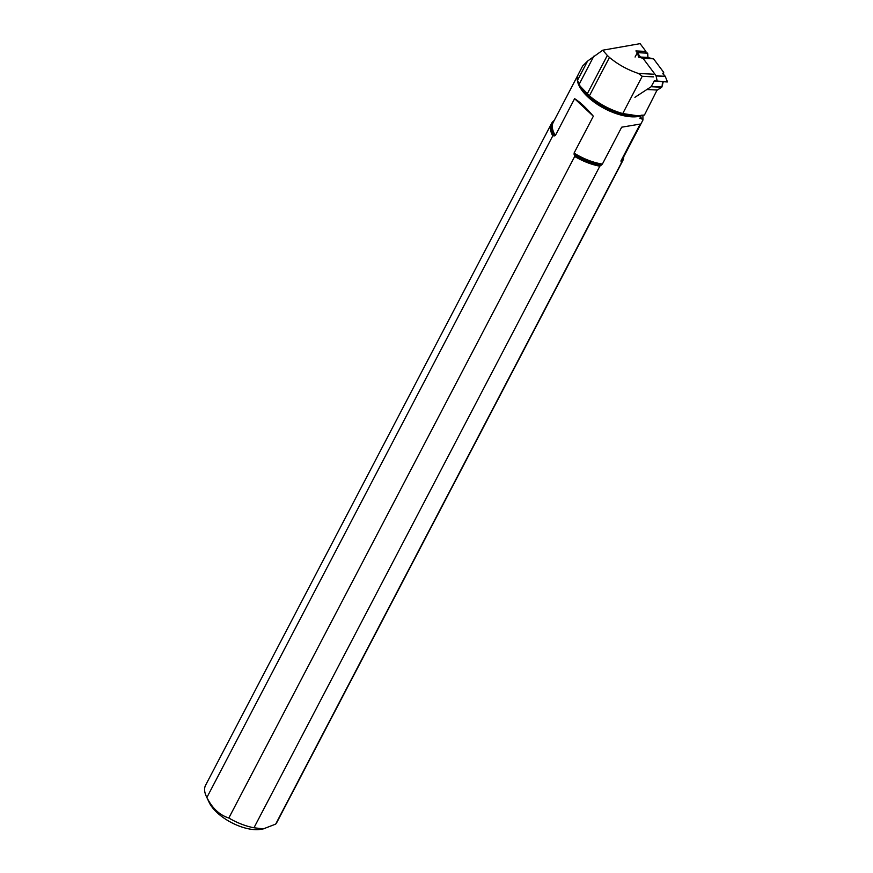 <?xml version="1.0" encoding="UTF-8"?>
<svg xmlns="http://www.w3.org/2000/svg" width="873" height="873" viewBox="0 0 873 873"><rect width="100%" height="100%" fill="white"/><g stroke="black" fill="none" stroke-linecap="round" stroke-linejoin="round"><path stroke-width="1.31" d="M638.698 57.192L643.019 58.295L656.005 75.635L657.227 81.233L667.387 81.735L665.281 76.431L656.147 75.973M665.106 81.626L667.387 81.735L665.281 76.431L662.771 73.703L663.578 72.208L653.55 58.818L647.973 57.651L647.711 53.198L637.454 52.576L635.075 57.04M638.512 56.941L637.552 52.686M667.387 81.735L654.324 80.905L651.16 86.711L634.922 97.318M661.69 87.245L663.24 81.789L661.898 86.994L657.162 90.203L661.69 87.245L651.16 86.711M656.005 75.635L665.281 76.431M637.541 52.653L647.711 53.198M667.267 81.986L657.227 81.233M574.598 98.671C580.01 102.032 586.252 107.881 593.334 116.218L574.598 98.671L555.326 135.544L552.74 135.915L206.89 797.475A40.191 18.431 -152.4 0 1 206.301 796.307A40.191 18.431 -152.4 0 1 205.602 785.209L551.452 123.639A40.191 18.431 -152.4 0 1 554.191 120.507M552.74 135.915A40.191 18.431 -152.4 0 1 551.452 123.639M623.693 156.845A40.191 18.431 -152.4 0 1 622.689 160.883A40.191 18.431 -152.4 0 1 621.543 162.553L620.932 160.948L640.215 124.075L621.674 127.196L640.215 124.075M622.689 160.883L276.828 822.442A40.191 18.431 -152.4 0 1 275.682 824.112L621.543 162.553M647.079 89.526L657.085 90.028L644.46 115.007L637.628 115.803L622.755 113.545A43.126 19.784 -152.4 0 1 589.406 95.823L609.463 57.443C617.877 64.449 627.523 69.785 638.403 73.452L642.222 76.3L653.473 76.868M622.755 113.545L642.222 76.3M637.628 115.803L636.57 115.858A40.114 18.398 27.6 0 1 580.501 86.547L589.406 95.823M579.912 85.587L578.668 83.066M587.223 93.902L607.324 55.446L602.719 50.208L640.105 43.65L645.933 51.431L635.915 50.929L637.301 52.773M607.324 55.446L609.463 57.443M653.353 74.205L638.403 73.452M637.683 53.286L641.011 57.727M578.843 83.492L577.522 80.272A39.241 17.995 -152.4 0 1 577.795 75.58A39.241 17.995 -152.4 0 1 578.363 74.205L582.629 66.042L587.54 61.121L602.719 50.208M645.933 51.431L645.747 52.991M642.888 115.269L642.954 120.016L641.273 118.477L639.887 118.542L640.76 115.967L641.982 115.029M621.674 127.196L602.392 164.069L599.827 166.197L253.978 827.768A40.191 18.431 -152.4 0 1 228.824 818.023L574.685 156.463L574.063 153.091L593.334 116.218M599.827 166.197A40.191 18.431 -152.4 0 1 574.685 156.463M253.978 827.768L263.34 828.881L260.591 829.35A33.861 15.528 -152.4 0 1 249.362 828.979A33.861 15.528 -152.4 0 1 209.193 802.483L206.301 796.307M263.34 828.881L275.682 824.112M206.89 797.475C212.194 808.191 219.516 815.044 228.824 818.023M641.273 118.477L640.738 116.011M665.051 76.082L662.825 73.572L663.578 72.208L653.55 58.818L647.973 57.651L647.493 53.188M642.79 58.131L653.32 58.666M653.55 58.818L643.019 58.295M640.498 57.04L647.831 57.411M640.684 57.291L647.973 57.651M651.367 86.471L661.898 86.994M654.095 81.069L655.405 81.134M662.291 83.939L662.247 84.768M662.421 85.532L662.662 82.924M663.458 74.598L663.644 72.568M555.326 135.544A39.209 17.984 -152.4 0 1 553.296 122.22L578.057 74.86M554.224 135.992A39.558 18.137 -152.4 0 1 553.875 121.118M623.377 157.456A39.558 18.137 -152.4 0 1 620.987 161.854M642.954 120.016L622.798 158.559A39.209 17.984 -152.4 0 1 620.932 160.948M601.301 165.161A39.558 18.137 -152.4 0 1 574.118 154.63M602.392 164.069A39.209 17.984 -152.4 0 1 574.063 153.091M640.76 115.967A39.209 17.984 -152.4 0 1 597.689 104.574A39.209 17.984 -152.4 0 1 577.991 75.045M577.522 80.272L587.54 61.121M579.159 84.234L593.836 56.167M663.676 72.481L663.48 74.62M662.694 82.859L662.421 85.729M647.635 53.089L637.454 52.576"/></g></svg>
